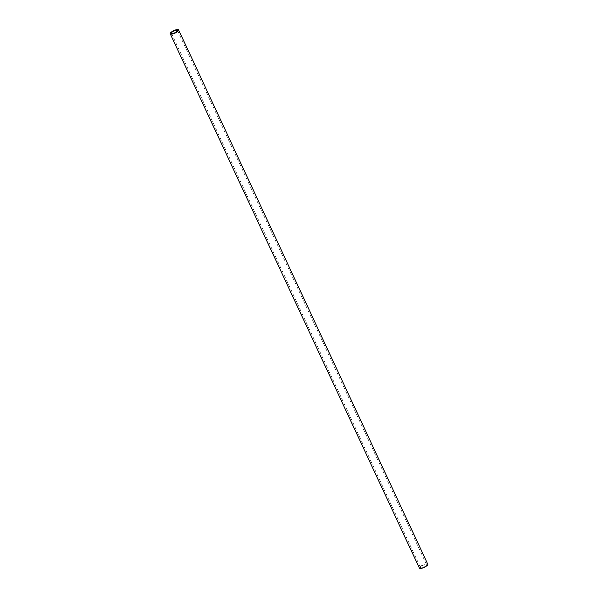<?xml version="1.0" encoding="UTF-8"?>
<svg xmlns="http://www.w3.org/2000/svg" width="598" height="598" viewBox="0 0 598 598"><rect width="100%" height="100%" fill="white"/><g stroke="black" fill="none" stroke-linecap="round" stroke-linejoin="round"><path stroke-width="0.45" stroke-dasharray="2.99 2.24" d="M427.764 564.183A4.627 1.375 -25 0 0 424.408 564.318A4.627 1.375 -25 0 0 419.931 566.897A4.627 1.375 -25 0 0 419.377 568.1M420.932 566.687A3.356 0.994 -25 0 0 420.529 567.562A3.356 0.994 -25 0 0 422.958 567.465A3.356 0.994 -25 0 0 426.21 565.596A3.356 0.994 -25 0 0 426.613 564.721A3.356 0.994 -25 0 0 424.184 564.818A3.356 0.994 -25 0 0 420.932 566.687M171.387 33.279L420.529 567.562M177.471 30.438L426.613 564.721"/><path stroke-width="0.9" d="M170.236 33.817L419.377 568.1A4.627 1.375 -25 0 0 422.734 567.965A4.627 1.375 -25 0 0 427.211 565.394A4.627 1.375 -25 0 0 427.764 564.183L178.623 29.9A4.627 1.375 155 0 1 178.069 31.103A4.627 1.375 155 0 1 173.592 33.682A4.627 1.375 155 0 1 170.236 33.817A4.627 1.375 155 0 1 170.789 32.606A4.627 1.375 155 0 1 175.266 30.035A4.627 1.375 155 0 1 178.623 29.9M171.79 32.404A3.356 0.994 -25 0 0 171.387 33.279A3.356 0.994 -25 0 0 173.816 33.182A3.356 0.994 -25 0 0 177.068 31.313A3.356 0.994 -25 0 0 177.471 30.438A3.356 0.994 -25 0 0 175.042 30.535A3.356 0.994 -25 0 0 171.79 32.404"/></g></svg>
